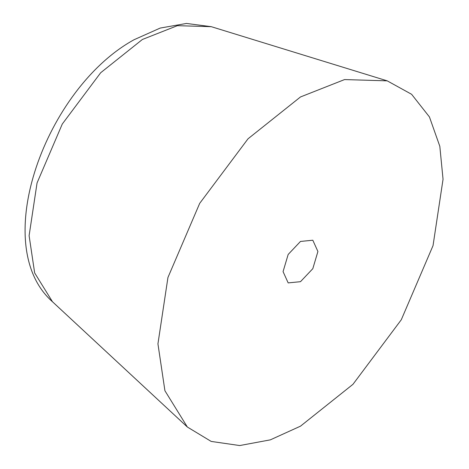<?xml version="1.0" encoding="UTF-8"?>
<svg xmlns="http://www.w3.org/2000/svg" width="469" height="469" viewBox="0 0 469 469"><rect width="100%" height="100%" fill="white"/><g stroke="black" fill="none" stroke-linecap="round" stroke-linejoin="round"><path stroke-width="0.7" d="M300.488 96.954L344.563 79.572L387.224 80.85L411.6 94.287L429.44 116.939L439.816 146.31L443.047 179.258L433.034 245.633L401.288 319.764L352.964 384.316L300.488 426.169L270.343 439.852L239.718 445.55L211.185 441.423L187.36 427.03L164.918 390.73L157.936 343.865L167.943 277.496L199.688 203.364L248.019 138.806L300.488 96.954M300.488 281.681L288.171 282.901L283.065 271.621L288.171 254.45L300.488 241.441L312.811 240.222L317.912 251.501L312.811 268.678L300.488 281.681M187.36 427.03L52.487 301.76L34.653 272.917L29.107 235.678L37.057 182.939L62.283 124.033L100.683 72.736L142.383 39.478L177.405 25.672L211.296 26.686L387.224 80.85M52.487 301.76C-11.954 244.818 46.202 87.891 134.064 39.73L160.205 28.064L186.492 23.45L211.296 26.686"/></g></svg>
